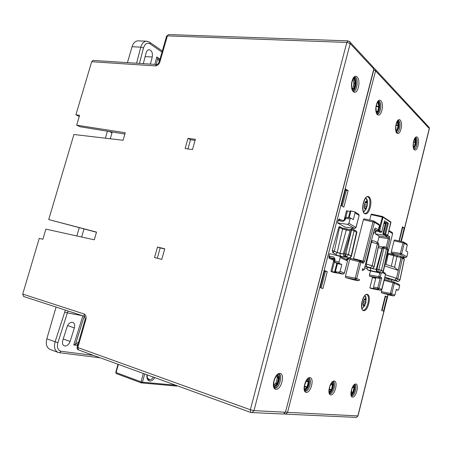 <?xml version="1.0" encoding="UTF-8"?>
<svg xmlns="http://www.w3.org/2000/svg" width="452" height="452" viewBox="0 0 452 452"><rect width="100%" height="100%" fill="white"/><g stroke="black" fill="none" stroke-linecap="round" stroke-linejoin="round"><path stroke-width="0.68" d="M56.088 307.066L46.799 338.881C45.573 344.142 46.624 347.639 49.946 349.379L50.099 349.436M79.241 227.712L76.84 235.955M138.301 40.849L138.109 40.844C135.329 40.974 133.312 42.94 132.057 46.731L127.419 62.63M107.406 131.204L105.367 138.193M147.341 41.279L146.634 41.2C143.905 41.341 141.956 43.324 140.787 47.149L136.572 63.218M143.307 63.647L146.126 52.856C146.736 50.816 147.764 49.776 149.211 49.731C151.815 50.556 152.832 52.974 152.262 56.975L150.403 64.105M78.072 343.955L76.738 345.181L76.947 345.373L73.766 344.932L75.456 344.283L78.665 341.91M62.771 340.412L67.122 326.723C68.501 323.389 70.393 321.943 72.806 322.389C74.563 323.293 75.083 325.141 74.365 327.92L70.088 341.463C68.71 344.831 66.789 346.311 64.325 345.904C62.574 345.034 62.054 343.204 62.771 340.412M159.703 60.065L159.432 58.788L156.759 56.98L154.816 64.387M156.206 64.478L157.816 58.342L159.324 61.376M157.816 58.342L156.759 56.98M65.376 310.1L55.076 341.893C53.737 347.159 54.709 350.656 57.992 352.379L49.946 349.379M59.331 352.724L58.427 352.526M148.007 379.143L148.877 378.991L149.335 379.454L148.397 379.488M153.42 377.137C152.126 378.962 150.759 379.849 149.313 379.799L148.714 379.652C148.42 378.731 147.273 380.827 147.205 374.883M146.996 374.804C146.617 378.505 147.555 380.595 149.798 381.081L149.804 381.081C151.584 381.126 153.245 379.979 154.782 377.629M284.291 413.749L285.822 414.145L356.385 417.411L358.018 415.846M365.984 266.816L371.301 268.364C372.634 268.528 373.544 267.974 374.036 266.691L374.132 266.833M365.651 263.855L372.194 265.719L374.007 266.776M369.51 270.669L379.33 272.793L380.59 272.855L378.279 271.906C377.234 271.482 376.798 270.573 376.962 269.172L381.437 270.273L383.194 271.138L387.754 249.736L386.432 248.984L382.211 247.962M384.731 246.86L382.516 247.956L376.962 269.172L378.827 269.573L383.85 248.216L384.816 246.86L385.997 247.402L386.432 248.984L381.42 270.33C380.957 271.59 380.115 272.16 378.9 272.036L378.827 269.573L381.42 270.33L383.369 271.499M385.403 274.793L396.511 278.353L399.975 279.974M385.415 274.737L396.528 278.302L399.992 279.907M345.966 259.211L348.548 257.928L344.543 256.075C343.819 255.872 343.435 255.013 343.39 253.487L348.373 254.561L351.532 256.199M343.401 253.408L348.385 254.499L351.164 255.86L356.504 232.215L354.091 230.859L351.566 230.096L352.39 229.011L353.752 229.571L352.311 229.011M378.861 244.803L374.171 266.691M382.98 233.622L383.59 233.712L386.313 222.853L385.228 222.621L385.516 223.124L382.912 233.503L383.663 234.503L383.59 233.712L384.81 233.899L384.884 234.69L383.663 234.503L384.923 235.266L375.341 233.899L378.81 235.95L378.94 237.238L377.584 242.617L378.324 243.035L378.872 244.718L377.363 243.86L371.16 242.035M369.516 267.499L366.549 266.635L366.233 264.041L372.177 265.776C371.691 267.07 370.804 267.64 369.516 267.499L371.572 268.409M370.668 268.228L370.165 268.036M374.166 266.714L374.149 266.77C372.787 269.403 371.148 268.138 371.397 268.392L370.42 268.166M372.002 268.454L376.245 269.358M377.934 271.793L377.341 271.471M384.025 246.764L382.222 247.916M404.337 259.301L402.466 258.177L397.833 278.844C397.387 280.031 396.557 280.556 395.353 280.415L384.844 277.031M394.579 267.285L398.246 270.375L401.02 257.6L396.912 256.555L394.585 267.268M403.958 258.081L404.269 259.194L399.907 279.867C399.455 281.042 398.585 281.534 397.297 281.353L395.353 280.415M397.551 281.398L396.223 280.952M396.969 281.28L396.647 281.189M353.763 229.582L354.091 230.859L348.373 254.561C347.865 255.939 347 256.583 345.769 256.499L345.831 253.815L351.566 230.096L350.266 230.062L343.424 253.34M350.3 229.961C351.441 228.831 352.085 228.503 352.232 228.983L351.396 230.068L344.52 253.476L345.328 256.408L346.396 256.922C347.249 257.403 346.475 257.408 344.074 256.934L337.085 255.335L335.842 254.222L332.966 252.849L332.237 250.453L337.186 252.527L343.345 254.047M406.614 243.91L407.269 245.086L405.851 250.82L407.642 251.883L407.732 253.092L406.823 256.787L405.625 257.6L402.127 257.03M399.692 285.63L393.076 282.743L393.669 281.878L394.393 283.127L391.748 293.806L390.426 293.421L390.539 294.614L391.748 293.806L394.873 295.162L396.308 289.365L398.189 290.218L398.766 289.359L399.692 285.63L398.997 284.41M358.334 214.033L354.82 211.858L355.04 212.898L353.334 219.576L350.769 218.073L350.063 219L348.944 223.373L347.565 224.367L337.514 222.915L338.158 220.423L338.78 220.678L339.492 219.757L343.582 220.508M340.198 257.533L347.424 260.945L347.029 259.714L339.802 256.284L340.198 257.533L339.068 261.951L339.26 263.375L341.842 264.55L337.441 263.601L334.808 262.414M381.731 277.799L380.087 278.46L377.725 287.901L379.109 288.303L381.731 277.799L380.217 277.087L381.222 273.07M373.538 287.093L373.674 288.331L377.855 289.144L377.725 287.901L373.538 287.093L375.894 277.681L380.087 278.46L378.962 277.94L378.832 276.68L380.217 277.087L378.962 277.94L369.595 276.195L369.453 274.946L370.476 270.889M358.464 280.748L354.108 279.957L358.391 280.748L359.724 279.901M362.363 269.448L362.47 269.03M374.493 229.124L377.279 230.808L378.878 231.051L378.799 230.243L379.657 230.503L382.991 217.265L382.505 216.485L378.799 230.243L375.572 228.074L374.171 229.78L364.199 269.595M387.042 235.938L385.737 235.763M381.754 231.865L381.115 232.345M376.392 241.888L378.324 243.035L378.759 244.651L374.036 266.691L372.177 265.776L377.363 243.86L376.94 242.249M372.561 240.746L372.465 240.713C374.279 241.001 375.765 241.509 376.923 242.238M372.459 240.707L371.448 242.091L366.233 264.041L365.634 263.911M367.476 267.177L370.216 268.064M380.59 272.855C381.844 272.997 382.708 272.443 383.177 271.194L383.415 271.358M379.33 272.793L379.409 272.822C383.697 273.471 382.488 272.223 383.415 271.347M386.618 247.758L387.324 248.159L387.986 249.883L387.336 248.171M385.138 296.354L385.516 296.512L382.013 310.58M321.197 287.964L325.474 271.369L324.536 270.974M403.45 257.787L404.348 259.245L400.003 279.85M401.766 256.798L397.59 255.549L396.912 256.555L388.234 254.261L385.963 264.443M345.447 189.817L346.322 190.399L342.26 206.18M399.308 241.052L402.625 227.723L402.269 227.492M403.579 242.052L402.975 242.848L404.286 243.244L403.579 242.052M406.823 256.787L401.664 253.809L400.455 254.64L400.353 253.414L401.664 253.809L404.286 243.244L407.269 245.086M390.675 295.382L381.471 292.834L390.539 294.614L393.675 295.964L390.675 295.382M394.873 295.162L393.675 295.964M354.82 211.858L350.26 210.835L348.509 217.672M344.017 220.452L346.514 210.722L350.068 211.587M354.843 228.407L356.035 227.548M347.498 261.03L344.311 273.155L340.107 271.324L341.842 264.55M334.084 260.442L333.774 260.335L334.254 259.798M340.107 271.324L338.74 272.279L342.955 274.098L333.231 272.341L330.943 271.369L336.469 272.403L334.683 271.629L335.378 271.663L337.441 263.601L334.842 262.426L334.644 261.002L333.96 260.94L334.48 262.267L339.26 263.375M338.74 272.279L335.378 271.663M344.384 273.234L343.096 274.115M339.802 256.284L329.598 253.645L328.954 256.16L329.011 258.154L329.847 257.583L334.243 258.578M383.245 272.183L383.545 273.24L385.488 274.183L384.776 272.918M349.752 259.318L359.385 261.764L360.08 260.832L350.453 258.397L349.752 259.318L345.435 276.274L345.611 277.601L355.402 279.466L358.346 280.732L359.656 279.833L356.724 278.556L360.865 262.2L363.08 263.279L364.527 261.454L374.425 222.265L379.437 225.395L378.341 229.757M379.437 225.395L378.736 224.119M373.555 220.943L364.024 218.83L363.385 219.695L374.425 222.265L374.211 221.288L373.618 220.949L372.973 221.819L363.063 261.024L362.385 261.951L362.713 262.115L362.38 261.945M364.527 261.454L353.492 258.6L363.385 219.695M363.08 263.279L362.724 262.126M362.713 262.115L360.074 260.832L360.865 262.2L359.385 261.764L355.238 278.127L356.724 278.556L355.402 279.466L355.238 278.127L345.435 276.274M362.973 270.437L362.148 270.302L362.883 270.437L364.21 269.561L374.171 229.78M374.561 228.994L375.572 228.074M385.403 235.712L388.217 237.413L388.336 238.707L389.714 239.125L389.477 236.537L387.714 235.464M378.81 235.95L388.217 237.413L389.477 236.537M380.539 290.274L371.487 288.574M377.279 230.808L378.16 230.147M379.906 232.187L381.047 232.356L381.81 231.825L384.579 220.819M384.522 220.87L381.776 231.797L379.657 230.503L378.878 231.051L381.002 232.339L379.816 232.17M388.381 223.271L387.533 223.034L384.81 233.899L385.646 234.153L388.381 223.271L384.539 220.785M387.533 223.034L384.223 222.243M378.522 272.025C379.064 272.336 378.437 272.307 376.646 271.94L367.934 269.963L366.871 268.77L364.674 267.725M369.352 270.635L367.934 269.963M381.635 310.439L385.217 296.037L387.087 296.823L383.528 311.145L381.635 310.439M387.087 296.823L385.516 296.512M320.248 287.608L324.632 270.601L327.254 271.703L322.903 288.596L320.248 287.608M327.254 271.703L325.474 271.369M387.737 253.227L394.268 254.894M385.81 278.353L384.629 277.884M385.483 278.285L390.986 279.398L396.907 281.268M389.584 279.099L388.731 279.376L386.952 278.528M332.254 250.391L338.836 227.102L339.718 226.605L342.531 228.164L346.983 229.091M337.915 255.73L337.085 255.335M348.752 258.725L347.887 259.719L346.588 259.505M347.294 259.663L348.452 258.448M348.108 190.625L343.859 207.157L341.367 205.632L345.656 188.992L348.108 190.625L346.322 190.399M399.026 240.989L402.444 226.785L404.201 227.955L400.856 241.413M404.201 227.955L402.625 227.723M403.489 242.029L394.596 239.961L394.037 240.775L391.257 251.911L391.37 253.126L400.455 254.64L405.625 257.6M394.641 254.962L391.37 253.126M381.347 291.647L384.155 280.393L393.076 282.743L390.426 293.421L381.347 291.647L381.471 292.834M393.647 281.878L384.754 279.539L384.155 280.393M340.938 220.017L339.102 218.96L338.158 220.423M347.565 224.367L354.617 228.401L344.848 227.028L337.514 222.915M382.465 216.485L371.448 214.095L371.081 214.604L382.991 217.265L390.929 222.469L387.669 235.464M369.691 220.079L371.081 214.604M353.3 259.115L353.492 258.606M350.453 258.391L360.046 260.827M374.844 68.76L375.51 69.58L375.567 70.868L373.759 70.009M285.545 411.941L287.557 412.348L285.822 414.145L284.088 413.857M429.315 128.854L429.208 127.436L428.445 126.611M355.526 417.371L356.385 417.411L358.001 415.908L388.155 294.534M374.51 288.692L373.674 288.331M374.488 288.777L369.877 287.907L371.414 288.562M345.611 277.601L354.108 279.957M375.894 277.681L369.595 276.195M379.804 232.17L378.505 231.384L374.019 230.701M373.182 234.012L375.928 230.995M375.341 233.899L376.07 231.012M369.877 287.907L372.471 277.573L372.42 277.082L371.51 276.664M308.45 378.16C309.484 379.392 309.643 381.567 308.925 384.68C307.885 388.245 306.484 390.308 304.716 390.873M415.298 137.86C416.292 139.329 416.433 141.719 415.733 145.035L413.755 148.787M378.313 101.191C379.799 102.779 380.121 105.615 379.284 109.7C378.686 111.904 377.872 113.277 376.844 113.814M354.362 384.596C355.052 385.742 355.097 387.624 354.498 390.229C353.684 393.172 352.605 394.991 351.272 395.692M397.89 120.588C399.099 122.113 399.325 124.712 398.557 128.385L396.364 132.317M332.785 381.567C333.627 382.754 333.723 384.771 333.073 387.618C332.152 390.856 330.926 392.794 329.395 393.432M364.51 205.541L364.38 204.694M364.47 208.01L364.984 207.694L365.674 208.751L367.222 205.993L367.318 202.281L366.555 202.377L365.973 201.281M365.51 202.084L364.691 203.49M364.34 204.948L364.255 206.954M366.532 201.202L367.318 202.281L367.222 205.993L365.674 208.751L365.193 208.897M367.527 202.315L366.578 208.067L365.306 208.926C363.205 208.801 364.594 200.705 366.634 201.208L367.527 202.315M363.109 302.512L363.289 301.67M363.205 305.269L363.787 304.857L364.38 305.648L365.86 302.778L365.95 299.393L365.143 299.659L364.792 298.874M364.244 299.467L363.459 301.1M363.109 302.518L363.012 304.365M366.148 299.439L364.928 305.332L363.815 305.942C361.928 305.665 363.696 298.032 365.498 298.665L366.148 299.439M365.397 298.648L365.95 299.393L365.86 302.778L364.38 305.648L363.719 305.908M78.733 350.012L250.798 412.467L252.109 412.586L250.798 412.467L250.351 409.766L77.806 347.548L85.886 319.445C86.468 316.666 85.807 314.818 83.914 313.914L22.713 294.088L39.234 238.413L42.883 239.255L45.884 229.13L94.282 239.803L96.513 232.096L48.72 219.553L73.913 134.498L123.085 140.273L125.255 132.764L76.676 125.164L79.586 115.339L75.913 114.802L91.666 61.721L155.318 65.89C157.437 65.772 158.968 64.455 159.901 61.93L167.387 35.889L346.831 42.431L348.051 40.866M110.265 138.764L112.237 131.99M81.659 237.017L84.004 228.966M96.468 232.243L48.72 219.553M124.882 134.046L80.224 126.786L76.676 125.164M111.983 132.871L109.265 131.509M79.253 116.475L75.913 114.802M164.76 248.775L161.799 259.358L154.527 257.55L157.477 247.046L164.76 248.775M192.501 149.572L185.128 148.538L187.992 138.335L195.377 139.295L192.501 149.572M22.713 294.088L23.69 296.489M93.135 60.432L91.666 61.721M187.936 148.928L190.524 139.696L187.992 138.335M157.302 258.239L160.2 247.882L164.709 248.962M190.507 139.758L195.078 140.357M157.477 247.046L160.2 247.882M373.623 69.687L285.5 412.111M372.9 66.76L373.753 67.687L373.804 68.981L350.176 43.607L350.13 42.234L349.424 41.369M159.127 62.065L166.551 36.245L168.692 34.555L348.006 40.866L350.13 42.234L373.753 67.687L373.962 69.229L285.472 412.224L283.494 414.038L252.109 412.586L253.956 410.648L285.24 412.235L283.494 414.038L282.517 413.992M250.351 409.766L253.956 410.648L350.176 43.607L346.831 42.431L250.351 409.766M278.375 373.962C281.506 376.019 277.923 387.827 274.195 387.692M354.193 77.332C357.317 78.682 356.176 90.202 352.854 91.05M352.916 79.117L353.933 83.479L352.667 88.36L351.882 88.869M276.477 375.652L277.347 377.799L275.974 383.076L273.573 385.296M132.057 46.731L140.787 47.149L143.482 47.974C144.945 43.714 147.171 42.352 150.149 43.901L161.991 52.099M93.474 355.385L61.11 351.289C57.805 350.379 56.737 347.503 57.901 342.672L46.799 338.881M152.262 56.975L145.137 56.63M75.456 344.283L84.219 316.247M139.436 63.399L143.482 47.974M149.606 42.183L146.634 41.211M149.861 42.364L150.149 43.901M70.088 341.463L63.223 338.989M74.365 327.92L67.585 325.587M159.307 59.285L159.432 58.788M57.901 342.672L67.365 312.874L64.557 312.078M82.688 315.745L67.365 312.874L68.179 311.016M61.11 351.289L59.511 352.741M82.874 315.807L73.766 344.932M76.947 345.373L77.19 344.605M144.713 373.979L142.431 382.189L141.024 381.844L143.346 373.482M175.63 385.194L142.431 382.189L141.273 382.889L176.76 386.087L177.314 385.805M118.367 364.419L116.074 372.567L141.024 381.844L141.273 382.889L116.333 373.595L141.188 382.844M176.625 386.076L177.41 385.838M115.74 372.397L116.333 373.595L115.752 372.369L118.023 364.295M367.193 267.104L370.465 268.183M371.674 268.437L376.239 269.42M382.059 248.385L379.115 258.94M382.844 247.001L381.889 248.351L378.251 247.634M403.952 258.069L402.144 257.047L402.466 258.177L401.02 257.6L400.658 256.357M394.692 280.172L396.528 278.302L401.156 257.646L400.692 256.374M391.347 266.205L393.641 255.9L394.325 254.9L397.54 255.549M398.246 270.375L384.579 265.912M356.831 232.639L356.176 230.949L355.611 230.622M350.029 230.87L349.012 234.328M350.238 230.147L349.938 230.859L342.61 229.074L337.169 252.589L340 253.419L346.243 230.164L347.063 229.091M340.39 256.16L340 253.419L343.345 254.114M348.368 257.753C349.707 257.894 350.633 257.284 351.147 255.922L351.419 256.312M398.161 290.207L396.212 289.766L398.189 290.218M338.78 220.678L342.949 221.435L345.204 219.864L345.627 218.209L344.921 218.231L344.514 219.819M350.063 219L345.627 218.209L346.334 217.282L350.684 218.073M339.068 261.951L334.644 261.002L335.073 259.324L333.808 257.041L334.395 259.233M385.539 274.251L381.686 289.421L380.443 290.263L377.855 289.144L379.109 288.303L381.737 289.478M387.692 235.402L386.929 235.933L384.884 234.69L385.646 234.153L387.692 235.402M370.414 268.104L369.787 267.855M369.702 267.833L366.16 266.849M367.888 267.285L366.871 268.77M376.646 271.94L376.273 269.906M370.719 270.658L370.431 268.172M388.149 253.459L388.234 254.261L387.573 253.894M395.523 280.647L396.116 280.884M395.455 280.619L390.986 279.398M356.831 232.458L356.826 232.158M356.854 232.492L356.758 231.774M343.633 228.226L350.396 229.729M342.531 228.164L342.61 229.074L338.836 227.102M332.237 250.453L334.305 251.21L339.718 226.605M332.966 252.849L334.305 251.21L337.169 252.589L335.842 254.222M344.074 256.934L343.56 254.956M346.396 256.922L345.243 256.386M348.548 257.928L349.39 258.002L351.492 256.273M394.037 240.775L402.975 242.848L400.353 253.414L391.257 251.911M359.108 215.497L355.967 227.429L348.944 223.373M354.69 228.424L356.046 227.486L359.125 215.429L358.82 214.333L359.046 215.367L355.04 212.898M349.181 217.791L350.961 210.841M345.837 217.299L347.447 211.033M342.949 221.435L343.746 220.536M345.204 219.864L343.661 220.508L339.492 219.757L339.102 218.96M335.073 259.324L334.384 259.273L333.966 260.9M333.808 257.041L329.644 256.16L329.847 257.583L334.294 259.629M331.898 271.618L334.327 262.149M333.277 272.358L343.006 274.115L344.396 273.2L347.509 260.99L346.678 259.55M383.132 271.997L383.545 273.24M392.618 233.69L385.014 263.861M391.907 232.368L392.579 233.594L388.782 231.221M387.426 248.255L389.714 239.125M390.912 222.542L390.528 221.729M362.464 268.731L364.137 269.522L362.837 270.42L362.193 270.121M378.94 237.238L388.336 238.707L386.144 247.487M379.782 272.901L378.832 276.68L369.453 274.946M366.549 266.635L365.03 266.313M308.631 378.075L309.01 378.132C310.507 378.962 310.852 381.262 310.032 385.031C308.71 389.313 307.072 391.375 305.111 391.212L304.829 391.065M311.569 385.42C314.134 375.646 307.207 374.595 304.648 384.59C302.077 394.596 309.134 395.229 311.569 385.42M356.86 390.89C359.08 382.2 353.628 381.375 351.419 390.229C349.193 399.099 354.741 399.596 356.86 390.89M354.763 384.432L354.82 384.443C356.006 385.132 356.238 387.166 355.515 390.545C354.408 394.302 353.08 396.15 351.549 396.076L351.413 396.014M333.022 381.431L333.288 381.477C334.616 382.228 334.898 384.392 334.135 387.952C332.926 391.957 331.457 393.901 329.734 393.794L329.531 393.692M335.565 388.319C337.943 379.121 331.824 378.188 329.452 387.579C327.067 396.986 333.299 397.545 335.565 388.319M389.257 279.025L388.731 279.376M399.636 128.509C398.884 131.193 397.929 132.566 396.76 132.622L396.856 132.798C396.24 133.611 395.884 131.453 395.782 126.317C397.331 119.373 398.319 120.571 398.438 120.238L398.308 120.368C400.054 121.192 400.495 123.91 399.636 128.509M400.992 128.967C403.207 120.418 398.319 115.446 396.11 124.204C393.884 132.967 398.867 137.617 400.992 128.967M381.861 110.305C384.234 101.265 378.731 95.66 376.358 104.937C373.968 114.226 379.59 119.469 381.861 110.305M378.522 101.022L378.77 101.005C380.776 101.903 381.324 104.836 380.409 109.813C379.623 112.593 378.595 114.011 377.313 114.079L376.996 114M415.574 137.594L415.682 137.594C417.213 138.363 417.569 140.888 416.761 145.165C416.049 147.759 415.156 149.081 414.088 149.132L414.032 149.126M418.038 145.589C420.111 137.487 415.744 133.041 413.676 141.335C411.591 149.635 416.043 153.787 418.038 145.589M329.644 256.16L328.954 256.16M329.011 258.154L333.774 260.335L330.943 271.369M388.042 294.489L357.877 415.913L287.557 412.348L375.567 70.868L429.276 128.543L401.212 241.492M391.748 279.579L391.33 281.268M383.917 223.446L385.358 223.751M385.483 223.26L384.042 222.955M375.827 277.957L372.42 277.082M375.714 278.409L372.471 277.573M368.713 303.721C371.448 293.088 364.9 290.337 362.154 301.247C359.402 312.179 366.103 314.428 368.713 303.721M366.227 294.416L366.651 294.438C368.521 295.427 368.934 298.45 367.894 303.49C366.572 308.055 364.939 310.309 362.996 310.253L362.617 310.083M370.205 207.445C373.075 196.462 366.239 191.631 363.357 202.931C360.476 214.248 367.476 218.548 370.205 207.445M367.126 196.716L367.578 196.705C369.911 197.818 370.504 201.304 369.352 207.18C368.148 211.378 366.595 213.48 364.691 213.48L364.199 213.299M307.761 378.686L308.982 382.149L307.722 387.07L304.755 390.127L304.337 389.567L306.88 387.307L307.298 387.867M304.473 390.229L304.755 390.127M304.439 386.053L307.722 387.07M306.179 380.872L308.349 381.567L307.089 386.912L306.88 387.307L304.377 386.494M305.993 381.234L308.982 382.149M307.258 379.228L308.349 381.567L308.982 381.302M413.444 147.866L414.857 146.73L413.264 146.73M414.857 146.73L415.913 141.826L414.947 138.335M414.552 147.284L414.179 146.838L413.331 147.279M415.913 141.826L415.354 142.465L413.535 142.261M415.88 142.634L415.354 142.465L414.326 146.561L413.241 146.437M414.964 138.329L414.772 138.634M415.23 138.594L414.682 138.826L415.371 142.058L413.62 141.86M377.81 102.361L378.516 102.265L378.177 101.932L377.561 102.163M378.516 102.265L379.409 106.966L378.239 111.542L377.878 112.141L376.341 112.757M375.996 111.192L377.64 111.339L377.878 112.141M376.194 106.079L378.827 106.305L377.64 111.339L378.239 111.542M376.115 106.531L379.409 106.966M377.465 102.491L377.906 102.525L378.827 106.305L379.437 106.039M377.358 102.531L378.177 101.932M376.177 112.158L377.46 111.644L376.047 111.514M353.792 385.172L354.588 387.986L353.498 392.359L351.114 395.082M351.193 391.658L352.944 392.217L353.153 393.065M352.633 387.025L354.046 387.471L352.944 392.217L353.498 392.359M352.481 387.358L354.588 387.986M353.362 385.748L354.046 387.471L354.605 387.234M351.029 394.291L352.769 392.568L351.136 392.053M397.285 121.588L397.935 121.481L397.342 121.317M397.935 121.481L398.698 125.831L397.602 130.153L395.969 131.334M397.302 121.577L397.636 121.187M396.003 125.001L398.155 125.21L398.139 125.645L398.698 125.831M397.122 121.707L398.155 125.21L398.732 124.967M395.703 129.826L397.042 129.967L397.274 130.73M395.918 125.424L398.139 125.645L397.042 129.967L397.602 130.153M395.833 130.741L396.879 130.255L395.737 130.136M332.158 382.121L333.147 385.24L331.977 389.873L329.322 392.76L329.118 392.347M329.231 389.031L331.389 389.72L331.598 390.624M330.807 384.138L332.565 384.692L331.389 389.72L331.977 389.873M330.638 384.482L333.147 385.24M331.7 382.68L332.565 384.692L333.158 384.449M329.09 392.076L331.197 390.099L329.175 389.449M367.233 203.23L365.284 202.908M367.182 205.118L364.385 204.66M366.188 201.682L365.736 201.609M366.024 207.976L365.182 207.835M366.815 206.57L364.476 206.185M365.758 197.784L367.154 199.756L367.47 201.682M366.21 208.813L364.046 211.655L363.306 211.875M364.713 304.857L363.024 304.445M365.47 303.399L363.238 302.857M365.821 301.998L363.363 301.405M365.866 300.275L364.176 299.868M364.922 295.382L365.798 296.681L366.109 298.501M364.301 306.354L361.871 308.614M166.602 36.07L168.743 34.561M77.134 347.226C76.891 348.503 77.343 349.413 78.495 349.955L77.806 347.548L77.151 347.159L85.202 319.168M155.318 65.89L156.72 64.506C157.567 64.5 158.353 63.738 159.081 62.229L159.901 61.93M85.886 319.445L85.213 319.129L83.914 313.914M352.023 81.207C349.43 91.135 355.888 97.157 358.346 87.372C360.922 77.727 354.605 71.292 352.023 81.207M273.94 380.883C271.132 391.641 279.285 392.376 281.935 381.85C284.737 371.358 276.737 370.143 273.94 380.883M278.477 373.923L279.008 373.996C283.285 375.002 278.698 389.884 274.663 388.019L274.274 387.805M354.357 77.219L354.701 77.179C358.798 76.925 357.413 91.869 353.413 91.276L352.961 91.163M354.628 78.625L355.724 82.778L355.069 83.061L353.972 78.908L354.628 78.625L354.244 78.241L353.78 78.716M354.244 78.241L353.21 78.558M352.198 89.897L354.029 89.293L353.588 88.761L352.464 88.677M351.995 89.281L353.792 88.445L355.063 83.558L353.933 83.479M355.724 82.778L355.701 83.778L355.063 83.558L355.069 83.061L353.944 82.982M355.701 83.778L354.436 88.66L352.667 88.36M353.843 78.716L353.351 78.868M354.029 89.293L354.436 88.66M274.392 386.878L273.94 386.274L276.839 383.867L277.285 384.466L274.392 386.878L273.901 386.822L273.844 386.33M275.974 383.076L277.754 383.612L277.285 384.466M275.737 383.505L276.839 383.867L277.076 383.437L278.449 378.154L279.133 378.33L277.754 383.612M277.342 377.341L278.443 377.702L279.116 377.42L279.133 378.33M277.245 374.764L277.618 374.482L279.116 377.42M277.347 377.799L278.449 378.154L278.443 377.702L277.042 374.968M273.901 386.822L273.742 386.528M146.668 41.205L138.109 40.844M162.308 51.003L149.849 42.352M59.494 352.741L100.061 357.781M148.877 378.991L147.606 378.522M382.183 247.945L376.301 269.019M396.946 281.285L397.387 281.381C397.732 281.929 398.596 281.443 399.986 279.924L400.003 279.867M376.279 269.121L377.256 271.409M382.189 247.922C382.884 246.899 383.607 246.515 384.369 246.775M385.014 264.132L394.924 267.381M346.447 259.437L349.356 258.002C349.741 258.374 350.441 257.742 351.47 256.12L356.814 232.435L356.165 230.938L353.752 229.571M350.769 218.073L346.334 217.282L344.938 218.163M385.567 235.746L386.974 235.944L387.726 235.424L390.816 221.921L382.499 216.485L371.454 214.101M387.991 249.877L383.437 271.256M387.324 248.159L384.488 246.798M382.85 247.007L378.567 246.165M389.2 253.555L400.653 256.357M385.686 278.347L391.048 279.421M347.074 229.091L350.407 229.718M394.602 239.961L403.534 242.029L407.054 244.182M384.754 279.539L393.669 281.878L399.319 284.562M334.695 271.584L336.813 263.324M383.239 272.166L385.132 273.087L385.545 274.217L381.748 289.455L380.477 290.269L371.448 288.574M383.223 271.85L383.189 272.138M388.957 230.52L392.364 232.656L392.635 233.639L384.618 265.719M364.029 218.83L373.618 220.949L379.217 224.418M374.239 229.831L374.883 228.644L374.454 228.966M372.465 240.713L371.538 240.532M369.431 270.663L379.409 272.822M304.874 391.121L305.1 391.313C304.45 392.059 304.281 390.053 304.586 385.296C306.71 379.629 308.202 377.205 309.061 378.013L308.705 378.047M351.424 396.031L351.639 396.268C350.967 396.941 350.967 394.749 351.633 389.697C354.255 382.985 354.831 384.692 355.001 384.319L354.82 384.443M329.548 393.726L329.774 393.941C329.005 394.489 328.983 392.172 329.689 387.002C332.367 380.194 333.203 381.663 333.406 381.358L333.056 381.415M389.132 279.421L389.562 279.093M347.887 259.719L348.904 258.295M377.03 114.04L377.352 114.232C376.635 114.961 376.183 112.689 375.991 107.406C377.482 100.197 378.646 101.242 378.838 100.898L378.567 100.999M414.088 149.132L414.23 149.335C413.687 150.205 413.405 148.126 413.394 143.098C415.055 136.312 415.778 137.849 415.874 137.453L415.586 137.589M354.696 228.429L344.938 227.057M391.443 281.297L391.861 279.607M401.325 241.521L429.36 128.679L429.208 127.436L375.51 69.58L373.968 68.348M362.753 310.185L362.883 310.241C363.312 309.575 360.826 312.451 362.165 301.388C365.578 291.952 366.674 295.003 366.544 294.399L366.391 294.388M364.397 213.417L364.566 213.468C364.871 212.841 362.453 215.542 363.052 204.598C366.001 194.371 367.583 197.247 367.459 196.682L367.352 196.677M365.487 202.208L366.555 202.377M364.352 207.592L364.984 207.694M363.374 212.044L366.578 208.067M367.555 202.406L365.877 197.648M363.052 304.676L363.787 304.857M364.261 299.444L365.143 299.659M361.899 308.722L364.928 305.332M366.222 299.721L365.001 295.303M93.089 60.432L156.72 64.506M84.671 316.394L23.538 296.45M278.607 373.889L278.969 373.883C279.534 374.103 277.257 372.036 274.07 380.889C273.533 385.505 273.59 387.793 274.24 387.759L274.358 387.901M353.035 91.231L353.413 91.276L352.266 90.055C351.475 88.863 351.424 85.959 352.114 81.337C353.628 77.795 354.487 76.377 354.69 77.094L354.436 77.173M352.984 78.981L353.854 78.71M273.861 386.364L273.635 385.94"/></g></svg>
